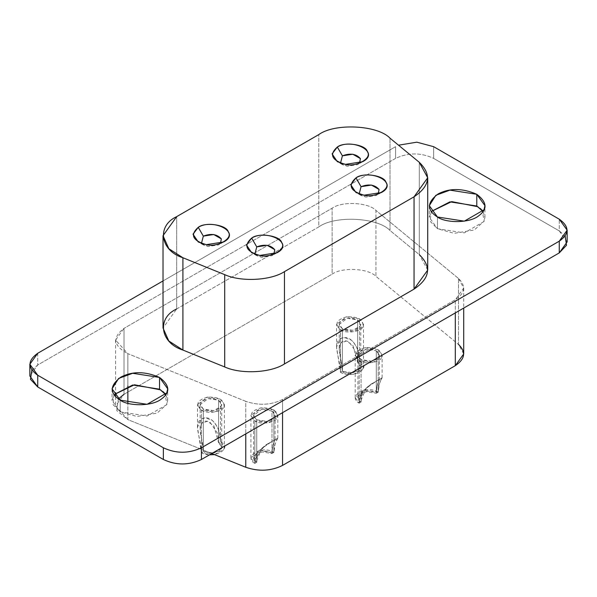 <?xml version="1.0" encoding="UTF-8"?>
<svg xmlns="http://www.w3.org/2000/svg" width="597" height="597" viewBox="0 0 597 597"><rect width="100%" height="100%" fill="white"/><g stroke="black" fill="none" stroke-linecap="round" stroke-linejoin="round"><path stroke-width="0.45" stroke-dasharray="2.98 2.24" d="M342.402 328.731C337.38 324.238 338.984 320.768 347.23 318.328C356.484 318.059 360.879 320.596 360.416 325.94C356.193 330.701 350.185 331.633 342.402 328.731L342.402 371.222C351.245 376.789 368.536 368.133 357.633 362.431L359.536 361.327C373.162 368.453 351.558 379.282 340.499 372.319L342.402 371.222L339.253 348.775L340.805 342.932L346.596 340.947L352.999 345.648L357.633 362.431L357.633 319.94L347.23 318.328L339.253 324.335L342.402 328.731L352.805 330.335L360.416 325.94L360.789 324.335L357.633 319.94L357.633 362.431L360.789 366.827L360.416 368.431L352.805 372.827L342.402 371.222L342.402 328.731M359.536 361.327L357.633 362.431C357.364 357.245 356.872 353.849 356.148 352.245L349.088 341.947C344.85 339.88 341.812 340.708 339.977 344.417C338.857 347.648 339.103 352.417 340.715 358.715C341.394 360.595 341.962 364.76 342.402 371.222L340.499 372.319L339.924 365.64L336.693 349.409C336.096 344.051 337.365 340.402 340.499 338.454L345.73 337.551C350.006 338.081 353.655 341.342 356.678 347.342C358.051 349.148 359.006 353.812 359.536 361.327L359.536 318.835L363.476 324.335L363.021 326.343L353.499 331.835L340.499 329.828L340.499 372.319L353.499 374.334L363.021 368.834L363.476 366.827L359.536 361.327C359.536 352.611 356.827 345.559 351.402 340.171L344.32 337.454L340.499 338.454L336.559 346.947L340.499 372.319L340.499 329.828L336.559 324.335L346.536 316.828L359.536 318.835L359.536 361.327M203.331 409.02C198.301 404.527 199.913 401.065 208.159 398.624C217.412 398.356 221.808 400.893 221.345 406.236C217.114 410.997 211.114 411.923 203.331 409.02L203.331 451.511C212.174 457.086 229.464 448.429 218.554 442.728L220.457 441.623C234.091 448.75 212.487 459.578 201.428 452.616L203.331 451.511L200.174 429.071L201.734 423.228L207.525 421.243L213.927 425.945L218.554 442.72L218.554 400.229L208.159 398.624L200.174 404.624L203.331 409.02L213.733 410.632L221.345 406.236L221.711 404.624L218.554 400.229L218.554 442.72L221.711 447.116L221.345 448.728L213.733 453.123L203.331 451.511L203.331 409.02M214.48 454.615L223.942 449.131L224.405 447.116L220.457 441.623L218.554 442.72C218.286 437.541 217.793 434.146 217.077 432.541L210.01 422.236C205.771 420.176 202.734 420.997 200.905 424.706C199.779 427.945 200.025 432.713 201.637 439.011C202.323 440.892 202.883 445.056 203.331 451.511L201.428 452.616L200.846 445.929L197.622 429.706C197.025 424.348 198.294 420.698 201.428 418.751L206.652 417.848C210.928 418.37 214.577 421.639 217.599 427.639C218.98 429.437 219.927 434.101 220.457 441.623L220.457 399.132L224.405 404.624L223.942 406.639L214.427 412.131L201.428 410.124L201.428 452.616L209.487 454.847M220.457 441.623C220.465 432.907 217.748 425.855 212.323 420.46L205.241 417.751L201.428 418.751L197.488 427.236L201.428 452.616L201.428 410.124L197.488 404.624L207.457 397.124L220.457 399.132L220.457 441.623M379.326 380.028L378.297 379.976L366.14 387.983L361.11 400.206L361.058 402.065C361.319 397.266 361.812 394.356 362.528 393.341L369.424 385.296L378.886 379.662C379.796 378.871 379.491 380.073 377.983 383.274C377.304 383.923 376.737 387.259 376.289 393.274C366.424 386.975 351.402 396.953 361.058 402.065L359.155 403.162C347.096 396.774 365.849 384.304 378.192 392.177L376.289 393.274L376.289 350.782L365.886 349.17L357.901 355.178L361.058 359.573C356.028 355.081 357.64 351.611 365.886 349.17C375.14 348.902 379.535 351.439 379.073 356.782C374.849 361.543 368.842 362.476 361.058 359.573L361.058 402.065L357.901 397.669L365.886 391.662L376.289 393.274C376.931 386.266 377.946 381.856 379.326 380.028L379.438 355.178L376.289 350.782L376.289 393.274L378.192 392.177M378.192 392.169L365.185 390.162L355.215 397.669L359.155 403.162L359.155 360.67L355.215 355.178L365.185 347.67L378.192 349.678L378.192 392.169L378.192 349.678L382.132 355.178L381.67 357.185L372.155 362.678L359.155 360.67L359.155 403.162L362.028 391.669L373.431 382.871L382.117 377.774L379.468 383.498L378.192 392.169L378.871 385.707C380.401 380.826 381.446 378.267 382.005 378.028L370.162 384.669L362.028 391.669C360.648 392.483 359.685 396.311 359.155 403.162L361.058 402.065L361.058 359.573L371.461 361.178L379.073 356.782L379.438 355.178M382.005 378.028L377.767 380.282M382.117 377.774L382.132 355.178M463.712 353.954L458.518 344.447L458.518 278.508L375.953 210.428L458.518 278.508L458.518 344.447L375.953 276.359L375.953 210.428C368.431 202.353 341.962 201.01 332.126 208.211C341.962 201.01 368.431 202.353 375.953 210.428L375.953 276.359C368.431 268.284 341.962 266.949 332.126 274.15L332.126 208.211L124.019 328.357L332.126 208.211L332.126 274.15L124.019 394.296L124.019 328.357C112.072 337.462 113.348 345.894 127.855 353.663L127.855 386.043L127.855 353.663L245.777 401.333L245.777 433.892L245.777 401.333L127.855 353.663L115.609 340.081L124.019 328.357L124.019 394.296L115.609 406.02L127.855 419.601L211.778 453.526L127.855 419.601L127.855 403.281L127.855 419.601L116.758 410.646L118.34 398.96M458.518 278.508L463.712 288.015L455.302 299.739L455.302 312.925L455.302 299.739L282.553 399.475L282.553 412.661L282.553 399.475C271.06 405.154 258.8 405.773 245.777 401.333C258.8 405.773 271.06 405.154 282.553 399.475L455.302 299.739C465.138 293.105 466.205 286.03 458.518 278.508M254.867 254.218L261.576 257.292L273.859 254.218L271.978 255.688L261.576 257.292L256.755 255.688L254.867 254.218M277.053 252.755L271.978 255.688M359.178 193.995L365.886 197.07L378.17 193.995L376.289 195.465L365.886 197.07L361.058 195.465L359.178 193.995M381.364 192.532L376.289 195.465M201.45 243.449L208.159 246.524L220.442 243.449L218.554 244.912L208.159 246.524L203.331 244.912L201.45 243.449M223.636 241.986L218.554 244.912M340.521 163.153L347.23 166.227L359.513 163.153L357.633 164.623L347.23 166.227L342.402 164.623L340.521 163.153M362.707 161.69L357.633 164.623M427.721 270.075L419.281 254.62L419.281 162.309L419.281 254.62L390.013 230.494L390.013 138.183L390.013 230.494C377.797 217.368 334.783 215.196 318.805 226.897L318.805 134.586L318.805 226.897L176.682 308.947L176.682 216.636L176.682 308.947L163.018 327.992M437.452 217.002L437.452 228.726L429.303 217.368L431.221 211.51L430.153 221.315L437.452 228.726L437.452 217.002M483.01 211.51L484.936 217.368L483.988 221.524L464.317 232.882L437.452 228.726L454.183 233.337L474.339 229.979L484.189 221.062L482.085 210.293M120.213 400.154L120.213 411.878L112.064 400.52L113.99 394.662L112.923 404.467L120.213 411.878L120.213 400.154M165.779 394.662L167.697 400.52L166.75 404.676L147.086 416.034L120.213 411.878L136.944 416.49L157.101 413.131L166.959 404.214L164.854 393.445M567.15 241.912L559.262 230.927L559.262 219.203L559.262 230.927L433.638 158.392L433.638 146.675L433.638 158.392C420.952 152.466 408.266 152.466 395.572 158.392L395.572 146.675L163.018 280.941L395.572 146.675L395.572 158.392L37.738 364.991L29.85 375.983M176.682 308.947L318.805 226.897C334.783 215.196 377.797 217.368 390.013 230.494L419.281 254.62M37.738 353.267L37.738 364.991L37.738 353.267M31.835 370.118L37.738 364.991L395.572 158.392C408.266 152.466 420.952 152.466 433.638 158.392L559.262 230.927L565.165 236.054M163.071 391.647L160.72 389.886M480.301 208.495L477.958 206.734M124.019 394.296L332.126 274.15C341.962 266.949 368.431 268.284 375.953 276.359L458.518 344.447M277.806 437.997L275.165 443.713L273.881 452.392L260.882 450.384L250.904 457.892L254.852 463.384L254.852 420.892C260.061 425.221 276.605 422.661 277.366 417.407C277.941 410.729 272.448 407.557 260.882 407.893C250.576 410.937 248.568 415.273 254.852 420.892L254.852 463.384L257.725 451.884L269.128 443.093L277.821 438.011L277.821 415.393L277.366 417.407L267.852 422.9L254.852 420.892L250.904 415.393L260.882 407.893L273.881 409.9L277.821 415.393M359.155 360.67C364.364 364.998 380.908 362.439 381.67 357.185C382.252 350.506 376.752 347.335 365.185 347.67C354.887 350.723 352.872 355.051 359.155 360.67M201.428 410.124C206.637 414.445 223.181 411.885 223.942 406.639C224.524 399.96 219.024 396.789 207.457 397.124C197.152 400.169 195.144 404.505 201.428 410.124M340.499 329.828C345.708 334.156 362.252 331.596 363.021 326.343C363.595 319.664 358.103 316.492 346.536 316.828C336.23 319.88 334.216 324.208 340.499 329.828M277.702 438.25L265.859 444.892L257.725 451.884C256.337 452.698 255.382 456.533 254.852 463.384C242.785 456.996 261.538 444.526 273.881 452.392L273.881 409.9L273.881 452.392L274.568 445.929C276.09 441.041 277.135 438.489 277.702 438.25L274.575 439.877C275.486 439.093 275.187 440.295 273.68 443.489C272.993 444.146 272.426 447.474 271.978 453.496L273.881 452.392L271.978 453.496C262.113 447.198 247.098 457.175 256.755 462.287C257.016 457.489 257.508 454.578 258.225 453.556L265.12 445.519L273.456 440.504M254.852 463.384L256.755 462.287L254.852 463.384M271.978 453.496L271.978 410.997L261.576 409.393L253.598 415.393L256.755 419.795L256.755 462.287L253.598 457.892L261.576 451.884L271.978 453.496C272.628 446.489 273.635 442.078 275.023 440.25L275.135 415.393L271.978 410.997L271.978 453.496M275.023 440.25L273.986 440.198L261.829 448.205L256.807 460.429L256.755 462.287L256.755 419.795L267.15 421.4L274.769 417.004L275.135 415.393M256.755 419.795C251.725 415.296 253.337 411.833 261.576 409.393C270.829 409.124 275.224 411.661 274.769 417.004C270.538 421.766 264.538 422.691 256.755 419.795M339.253 324.335L339.253 348.775M360.789 366.827L360.789 324.335M363.476 324.335L363.476 366.827M336.559 346.947L336.559 324.335M200.174 404.624L200.174 429.071M221.711 447.116L221.711 404.624M224.405 404.624L224.405 447.116M197.488 427.236L197.488 404.624M357.901 355.178L357.901 397.669M370.162 384.669L374.453 382.192M355.215 397.669L355.215 355.178M463.712 288.015L463.712 308.067M256.755 255.688L251.673 252.755M361.058 195.465L355.984 192.532M203.331 244.912L198.256 241.986M342.402 164.623L337.327 161.69M429.303 205.652L429.303 217.368M484.936 217.368L484.936 205.652M112.064 388.804L112.064 400.52M167.697 400.52L167.697 388.804M115.609 340.081L115.609 392.677M115.609 396.647L115.609 406.02M250.904 457.892L250.904 415.393M265.859 444.892L270.142 442.414M253.598 415.393L253.598 457.892"/><path stroke-width="0.9" d="M209.487 454.847L214.48 454.615M458.518 344.447C466.205 351.961 465.138 359.036 455.302 365.67L282.553 465.414C271.06 471.085 258.8 471.705 245.777 467.272L211.778 453.526L245.777 467.272L245.777 433.892L245.777 467.272C258.8 471.705 271.06 471.085 282.553 465.414L282.553 412.661L282.553 465.414L455.302 365.67L455.302 312.925L455.302 365.67L463.712 353.954L463.712 308.067M127.855 386.043L127.855 403.281L127.855 386.043M256.755 246.889L254.867 254.218L256.755 246.889L251.673 238.099L246.442 244.957L251.673 252.755L259.717 255.434L277.053 252.755C295.224 243.255 266.419 228.815 251.673 238.099L256.755 246.889L267.15 245.285L274.769 249.68L273.859 254.218L274.769 249.68C270.538 244.919 264.538 243.994 256.755 246.889M361.058 186.674L359.178 193.995L361.058 186.674L355.984 177.884L350.745 184.742L355.984 192.532L364.028 195.212L381.364 192.532C399.535 183.033 370.73 168.6 355.984 177.884L361.058 186.674L371.461 185.063L379.073 189.458L378.17 193.995L379.073 189.458C374.849 184.697 368.842 183.772 361.058 186.674M203.331 236.121L201.45 243.449L203.331 236.121L198.256 227.33L193.018 234.188L198.256 241.986L206.301 244.666L223.636 241.986C241.8 232.479 213.002 218.047 198.256 227.33L203.331 236.121L213.733 234.517L221.345 238.912L220.442 243.449L221.345 238.912C217.114 234.151 211.114 233.218 203.331 236.121M342.402 155.832L340.521 163.153L342.402 155.832L337.327 147.041L332.089 153.899L337.327 161.69L345.372 164.369L362.707 161.69C380.879 152.19 352.073 137.758 337.327 147.041L342.402 155.832L352.805 154.22L360.416 158.615L359.513 163.153L360.416 158.615C356.193 153.854 350.185 152.929 342.402 155.832M224.711 274.65C240.815 282.112 270.844 280.597 284.463 271.628L414.049 196.809C430.034 186.033 431.773 174.533 419.281 162.309L390.013 138.183C377.797 125.057 334.783 122.885 318.805 134.586L176.682 216.636C156.421 225.86 160.183 250.695 182.913 257.747L224.711 274.65L182.913 257.747L182.913 350.058L224.711 366.954L224.711 274.65L224.711 366.954C240.815 374.423 270.844 372.909 284.463 363.939L414.049 289.12L427.721 270.075L427.721 177.764L414.049 196.809L414.049 289.12L414.049 196.809L284.463 271.628L284.463 363.939L284.463 271.628C270.844 280.597 240.815 282.112 224.711 274.65M337.327 147.041C344.275 141.273 366.334 144.683 367.349 151.683C372.535 158.041 356.387 167.361 345.372 164.369C331.633 160.302 328.954 154.526 337.327 147.041M198.256 227.33C205.196 221.562 227.256 224.979 228.278 231.979C233.457 238.337 217.308 247.658 206.301 244.666C192.555 240.598 189.876 234.822 198.256 227.33M355.984 177.884C362.931 172.115 384.99 175.525 386.005 182.525C391.184 188.883 375.035 198.204 364.028 195.212C350.29 191.144 347.603 185.368 355.984 177.884M251.673 238.099C258.62 232.33 280.68 235.748 281.702 242.748C286.881 249.106 270.732 258.426 259.717 255.434C245.979 251.367 243.3 245.591 251.673 238.099M163.018 235.681L163.018 327.992L168.817 340.999L182.913 350.058L182.913 257.747L168.817 248.688L163.018 235.681L176.682 216.636L318.805 134.586C334.783 122.885 377.797 125.057 390.013 138.183L419.281 162.309L427.721 177.764M477.958 206.734L451.713 201.614L431.221 211.51L449.914 201.861L476.787 206.017L476.787 194.294L449.914 190.137L435.847 195.301L429.303 205.652L437.452 217.002L464.317 221.159L483.988 209.808L484.936 205.652L476.787 194.294L476.787 206.017L483.01 211.51M160.72 389.886L134.474 384.774L113.99 394.662L132.683 385.013L159.548 389.169L159.548 377.446L132.683 373.289L118.616 378.453L112.064 388.804L120.213 400.154L147.086 404.311L166.75 392.96L167.697 388.804L159.548 377.446L159.548 389.169L165.779 394.662M29.85 364.26L29.85 375.983L37.738 386.968L37.738 375.244L37.738 386.968L163.362 459.496L163.362 447.78L163.362 459.496C176.048 465.429 188.734 465.429 201.428 459.496L201.428 447.78C188.734 453.705 176.048 453.705 163.362 447.78L37.738 375.244L29.85 364.26L37.738 353.267L163.018 280.941L37.738 353.267C27.469 360.595 27.469 367.924 37.738 375.244L163.362 447.78C176.048 453.705 188.734 453.705 201.428 447.78L559.262 241.181C569.531 233.852 569.531 226.524 559.262 219.203L433.638 146.675L416.833 142.176L398.527 145.198L416.833 142.176L433.638 146.675L559.262 219.203L567.15 230.188L559.262 241.181L559.262 252.904L567.15 241.912L567.15 230.188M120.213 400.154C109.37 393.199 109.624 385.483 120.982 377.02C132.504 371.125 145.362 371.267 159.548 377.446C169.66 385.125 170.458 392.177 161.936 398.587C152.795 406.714 128.191 406.258 120.213 400.154M437.452 217.002C426.601 210.047 426.862 202.331 438.22 193.868C449.735 187.973 462.593 188.115 476.787 194.294C486.898 201.973 487.689 209.025 479.167 215.435C470.026 223.562 445.422 223.106 437.452 217.002M419.281 254.62C431.773 266.837 430.034 278.336 414.049 289.12L284.463 363.939C270.844 372.909 240.815 374.423 224.711 366.954L182.913 350.058C160.183 343.006 156.421 318.171 176.682 308.947M565.165 236.054L566.516 245.27L559.262 252.904L201.428 459.496L559.262 252.904L559.262 241.181L201.428 447.78L201.428 459.496C188.734 465.429 176.048 465.429 163.362 459.496L37.738 386.968L30.484 379.334L31.835 370.118M164.854 393.445L163.071 391.647M482.085 210.293L480.301 208.495M118.34 398.96L124.019 394.296M115.609 392.677L115.609 396.647"/></g></svg>

